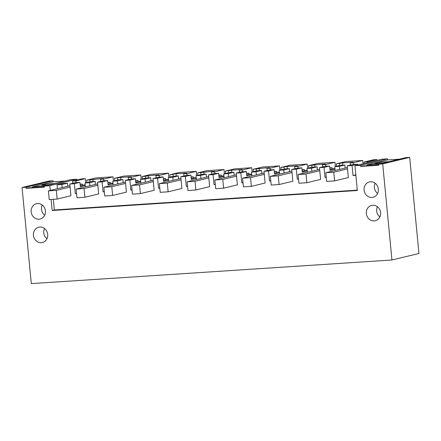 <?xml version="1.0" encoding="UTF-8"?>
<svg xmlns="http://www.w3.org/2000/svg" width="441" height="441" viewBox="0 0 441 441"><rect width="100%" height="100%" fill="white"/><g stroke="black" fill="none" stroke-linecap="round" stroke-linejoin="round"><path stroke-width="0.66" d="M391.95 259.997L418.95 253.487L409.695 157.387L382.7 163.903L391.95 259.997L31.305 283.613L22.05 187.513L49.05 181.003L53.014 180.744L26.013 187.254L22.05 187.513M49.794 185.7L44.243 186.063L71.244 179.548L76.789 179.184L49.794 185.7L50.246 190.446M51.117 199.464L52.181 210.484L54.353 209.96L53.328 199.321M44.321 186.835L27.932 187.905L26.118 188.346L44.348 187.149L44.243 186.063M26.118 188.346L26.013 187.254M382.7 163.903L378.736 164.162L378.841 165.248L360.611 166.444L360.506 165.358L354.955 165.722L357.342 190.506L52.181 210.484M41.322 242.699A7.877 7.128 76.4 0 1 33.516 235.946A7.877 7.128 76.4 0 1 38.72 227.214A7.877 7.128 76.4 0 1 39.817 227.043A7.877 7.128 76.4 0 1 47.622 233.802A7.877 7.128 76.4 0 1 42.419 242.533A7.877 7.128 76.4 0 1 41.322 242.699M372.722 205.247A7.877 7.128 76.4 0 1 380.528 212.005A7.877 7.128 76.4 0 1 375.324 220.737A7.877 7.128 76.4 0 1 374.227 220.902A7.877 7.128 76.4 0 1 366.421 214.15A7.877 7.128 76.4 0 1 371.625 205.418A7.877 7.128 76.4 0 1 372.722 205.247M370.462 181.769A7.877 7.128 76.4 0 1 378.268 188.522A7.877 7.128 76.4 0 1 373.064 197.254A7.877 7.128 76.4 0 1 371.967 197.425A7.877 7.128 76.4 0 1 364.161 190.666A7.877 7.128 76.4 0 1 369.365 181.935A7.877 7.128 76.4 0 1 370.462 181.769M37.557 203.566A7.877 7.128 76.4 0 1 45.362 210.318A7.877 7.128 76.4 0 1 40.159 219.05A7.877 7.128 76.4 0 1 39.062 219.221A7.877 7.128 76.4 0 1 31.256 212.463A7.877 7.128 76.4 0 1 36.46 203.731A7.877 7.128 76.4 0 1 37.557 203.566M113.442 181.036L113.034 176.813L96.033 177.927L86.668 180.187L86.894 182.563M141.186 179.217L140.778 174.994L123.772 176.108L114.406 178.368L114.638 180.749M168.925 177.403L168.517 173.181L151.517 174.294L142.151 176.554L142.377 178.93M196.669 175.584L196.262 171.362L179.255 172.475L169.89 174.735L170.121 177.117M224.408 173.771L224.006 169.548L207 170.661L197.634 172.922L197.86 175.298M252.153 171.951L251.745 167.729L234.744 168.842L225.373 171.102L225.605 173.484M279.897 170.138L279.489 165.915L262.483 167.029L253.117 169.289L253.349 171.665M307.636 168.319L307.228 164.096L290.228 165.21L280.862 167.47L281.088 169.851M335.38 166.505L334.973 162.282L317.967 163.396L308.601 165.656L308.832 168.032M363.031 163.771L362.717 160.463L345.711 161.577L336.345 163.837L336.571 166.218M376.967 160.408L376.884 159.537L373.455 159.763L364.084 162.023L364.227 163.484M399.513 159.151L387.606 159.929L387.501 158.843L381.956 159.207L354.955 165.722M409.695 157.387L405.737 157.646L378.736 164.162M65.02 181.047L53.118 181.83L53.014 180.744M76.789 179.184L76.877 180.055M85.697 182.85L85.295 178.627L81.861 178.853L72.495 181.113L72.704 183.307M53.118 181.83L32.458 186.813L32.535 187.607M360.611 166.444L362.419 166.003L378.808 164.934M387.606 159.929L366.951 164.912L367.028 165.706M387.501 158.843L360.506 165.358M357.304 190.126L54.353 209.96M46.967 238.735A7.877 7.128 76.4 0 1 44.502 228.515M377.408 206.719A7.877 7.128 -103.6 0 0 379.872 216.939M375.148 183.241A7.877 7.128 -103.6 0 0 377.612 193.461M44.706 215.258A7.877 7.128 76.4 0 1 42.237 205.037M113.034 176.813L103.668 179.074L100.509 179.278L103.53 178.55L98.189 178.897L86.668 180.187M103.668 179.074L103.833 180.799M140.778 174.994L131.412 177.254L128.248 177.464L131.275 176.731L120.591 177.431L114.406 178.368M131.412 177.254L131.578 178.985M168.517 173.181L159.151 175.441L155.993 175.645L159.014 174.917L153.677 175.264L142.151 176.554M159.151 175.441L159.322 177.166M196.262 171.362L186.896 173.622L183.732 173.831L186.758 173.098L176.075 173.798L169.89 174.735M186.896 173.622L187.061 175.353M224.006 169.548L214.64 171.808L211.476 172.012L214.502 171.284L209.161 171.632L197.634 172.922M214.64 171.808L214.806 173.534M251.745 167.729L242.379 169.989L239.22 170.198L242.241 169.465L231.564 170.165L225.373 171.102M242.379 169.989L242.544 171.72M279.489 165.915L270.124 168.175L266.959 168.379L269.986 167.652L264.644 167.999L253.117 169.289M270.124 168.175L270.289 169.901M307.228 164.096L297.862 166.356L294.704 166.566L297.725 165.833L287.047 166.533L280.862 167.47M297.862 166.356L298.033 168.087M334.973 162.282L325.607 164.543L322.443 164.747L325.469 164.019L320.127 164.366L308.601 165.656M325.607 164.543L325.772 166.268M362.717 160.463L353.351 162.723L350.187 162.933L353.213 162.2L342.53 162.9L336.345 163.837M353.351 162.723L353.517 164.454M376.884 159.537L367.518 161.797L364.084 162.023M357.706 165.055L357.623 164.184L352.061 165.529L353.026 175.529L355.837 174.851M367.518 161.797L367.601 162.668M355.881 175.342L353.026 175.529M366.951 164.912L378.852 164.135M383.284 163.065A7.877 0.518 174.5 0 1 379.26 163.407A7.877 0.518 174.5 0 1 374.679 163.374A7.877 0.518 174.5 0 1 385.781 161.83A7.877 0.518 174.5 0 1 388.923 161.704M32.458 186.813L44.365 186.036M48.482 185.038A7.877 0.518 174.5 0 1 46.355 185.203A7.877 0.518 174.5 0 1 41.774 185.17A7.877 0.518 174.5 0 1 52.876 183.627A7.877 0.518 174.5 0 1 54.745 183.528M67.727 186.229L67.434 183.186L62.6 183.5L57.038 184.845L57.407 188.715M85.295 178.627L75.929 180.887L72.495 181.113M75.929 180.887L76.095 182.618M352.061 165.529L347.221 165.844L348.351 177.585L334.581 180.904L326.654 181.427L325.816 172.729L333.743 172.21L334.581 180.904M345.149 168.065L344.856 165.022L339.294 166.362L339.592 169.405M339.294 166.362L334.73 166.659L335.099 170.491M326.257 177.282L325.011 177.359L324.047 167.36L319.482 167.663L320.613 179.399L306.842 182.723L298.915 183.241L298.077 174.548L306.004 174.024L306.842 182.723M317.41 169.879L317.118 166.836L311.555 168.181L311.848 171.224M311.555 168.181L306.986 168.479L307.355 172.304M298.513 179.096L297.267 179.178L296.308 169.179L291.738 169.476L292.868 181.218L279.098 184.536L271.171 185.06L270.333 176.361L278.26 175.843L279.098 184.536M289.665 171.698L289.373 168.655L283.811 169.994L284.103 173.037M283.811 169.994L279.247 170.292L279.611 174.123M270.774 180.915L269.528 180.992L268.563 170.992L263.994 171.29L265.129 183.032L251.353 186.356L243.426 186.874L242.594 178.181L250.516 177.657L251.353 186.356M261.926 173.511L261.629 170.469L256.072 171.814L256.364 174.857M256.072 171.814L251.502 172.111L251.872 175.937M243.03 182.728L241.784 182.811L240.819 172.811L236.255 173.109L237.385 184.851L223.615 188.169L215.688 188.693L214.85 179.994L222.777 179.476L223.615 188.169M234.182 175.331L233.89 172.288L228.328 173.627L228.62 176.67M228.328 173.627L223.758 173.925L224.127 177.756M215.285 184.547L214.045 184.625L213.08 174.625L208.51 174.923L209.64 186.664L195.87 189.988L187.943 190.506L187.105 181.813L195.032 181.29L195.87 189.988M206.438 177.144L206.145 174.101L200.583 175.446L200.881 178.489M200.583 175.446L196.019 175.744L196.388 179.57M187.546 186.361L186.3 186.444L185.336 176.444L180.771 176.742L181.901 188.483L168.131 191.802L160.204 192.326L159.366 183.627L167.293 183.109L168.131 191.802M178.699 178.963L178.407 175.92L172.844 177.26L173.137 180.303M172.844 177.26L168.275 177.558L168.644 181.389M159.802 188.18L158.556 188.257L157.597 178.258L153.027 178.555L154.157 190.297L140.387 193.621L132.46 194.139L131.622 185.446L139.549 184.922L140.387 193.621M150.954 180.777L150.662 177.734L145.1 179.079L145.392 182.122M145.1 179.079L140.536 179.377L140.899 183.202M132.063 189.994L130.817 190.077L129.852 180.077L125.283 180.375L126.418 192.116L112.642 195.435L104.715 195.958L103.883 187.26L111.805 186.741L112.642 195.435M123.215 182.596L122.918 179.553L117.361 180.893L117.653 183.936M117.361 180.893L112.791 181.19L113.161 185.022M104.319 191.813L103.073 191.89L102.108 181.89L97.544 182.188L98.674 193.93L84.904 197.254L76.977 197.772L76.139 189.073L84.066 188.555L84.904 197.254M95.471 184.41L95.179 181.367L89.617 182.712L89.909 185.755M89.617 182.712L85.047 183.009L85.416 186.835M76.574 193.627L75.334 193.709L74.369 183.71L69.799 184.007L70.929 195.749L57.159 199.067L49.232 199.591L48.394 190.892L56.321 190.374L57.159 199.067M67.434 183.186L61.872 184.525L62.17 187.568M61.872 184.525L57.038 184.845M92.853 179.25L93.068 181.505M100.509 179.278L100.713 181.427M95.179 181.367L90.609 181.664L85.047 183.009M89.826 179.978L90.003 181.813M85.289 185.523L80.35 186.714L79.931 182.365L74.369 183.71M76.558 193.412L75.334 193.709M107.891 182.811L110.156 182.26L110.283 183.566L108.017 184.112M113.034 183.704L108.089 184.9L107.67 180.551L102.108 181.89M110.256 183.28L112.973 183.103M117.571 178.164L117.747 180M104.296 191.598L103.073 191.89M120.591 177.431L120.812 179.691M128.248 177.464L128.458 179.608M122.918 179.553L118.353 179.851L112.791 181.19M135.63 180.992L137.901 180.446L138.027 181.747L135.756 182.298M140.773 181.89L135.834 183.081L135.415 178.732L129.852 180.077M138 181.466L140.718 181.284M145.31 176.345L145.486 178.181M132.041 189.779L130.817 190.077M148.336 175.617L148.551 177.872M155.993 175.645L156.197 177.795M150.662 177.734L146.092 178.032L140.536 179.377M163.374 179.178L165.64 178.627L165.766 179.934L163.501 180.479M168.517 180.071L163.572 181.268L163.153 176.918L157.597 178.258M165.739 179.647L168.462 179.47M173.054 174.531L173.23 176.367M159.785 187.965L158.556 188.257M176.075 173.798L176.295 176.058M183.732 173.831L183.941 175.976M178.407 175.92L173.837 176.218L168.275 177.558M191.118 177.359L193.384 176.813L193.511 178.114L191.24 178.666M196.262 178.258L191.317 179.448L190.898 175.099L185.336 176.444M193.483 177.833L196.201 177.651M200.793 172.712L200.975 174.548M187.524 186.146L186.3 186.444M203.819 171.984L204.04 174.239M211.476 172.012L211.68 174.162M206.145 174.101L201.581 174.399L196.019 175.744M218.857 175.546L221.128 174.994L221.25 176.301L218.984 176.847M224 176.439L219.061 177.635L218.642 173.285L213.08 174.625M221.222 176.014L223.945 175.838M228.537 170.899L228.714 172.734M215.269 184.332L214.045 184.625M231.564 170.165L231.779 172.425M239.22 170.198L239.424 172.343M233.89 172.288L229.32 172.585L223.758 173.925M246.602 173.726L248.867 173.181L248.994 174.482L246.728 175.033M251.745 174.625L246.8 175.816L246.381 171.466L240.819 172.811M248.967 174.201L251.684 174.024M256.282 169.079L256.458 170.915M243.008 182.513L241.784 182.811M259.302 168.352L259.523 170.606M266.959 168.379L267.169 170.529M261.629 170.469L257.064 170.766L251.502 172.111M274.341 171.913L276.612 171.362L276.739 172.668L274.467 173.214M279.484 172.806L274.545 174.002L274.126 169.653L268.563 170.992M276.711 172.381L279.429 172.205M284.021 167.266L284.197 169.101M270.752 180.7L269.528 180.992M287.047 166.533L287.262 168.793M294.704 166.566L294.908 168.71M289.373 168.655L284.803 168.953L279.247 170.292M302.085 170.094L304.351 169.548L304.477 170.849L302.212 171.4M307.228 170.992L302.283 172.183L301.865 167.834L296.308 169.179M304.45 170.568L307.173 170.391M311.765 165.447L311.941 167.282M298.496 178.881L297.267 179.178M314.786 164.719L315.006 166.974M322.443 164.747L322.652 166.896M317.118 166.836L312.548 167.139L306.986 168.479M329.829 168.28L332.095 167.729L332.222 169.035L329.951 169.581M334.973 169.173L330.028 170.369L329.609 166.02L324.047 167.36M332.194 168.749L334.912 168.572M339.504 163.633L339.686 165.469M326.235 177.067L325.011 177.359M342.53 162.9L342.745 165.16M350.187 162.933L350.391 165.077M344.856 165.022L340.292 165.32L334.73 166.659M357.623 164.184L352.783 164.504L347.221 165.844M80.146 184.625L82.417 184.079L82.539 185.38L80.273 185.931M82.511 185.099L85.234 184.917M329.609 166.02L325.039 166.318L319.482 167.663M301.865 167.834L297.3 168.137L291.738 169.476M274.126 169.653L269.556 169.95L263.994 171.29M246.381 171.466L241.817 171.77L236.255 173.109M218.642 173.285L214.072 173.583L208.51 174.923M190.898 175.099L186.328 175.402L180.771 176.742M163.153 176.918L158.589 177.216L153.027 178.555M135.415 178.732L130.845 179.035L125.283 180.375M107.67 180.551L103.106 180.849L97.544 182.188M79.931 182.365L75.361 182.668L69.799 184.007M347.387 167.525L325.816 172.729M347.514 168.886L333.743 172.21M319.642 169.344L298.077 174.548M319.775 170.706L306.004 174.024M332.095 167.729L329.791 167.883M291.898 171.158L270.333 176.361M292.03 172.519L278.26 175.843M304.351 169.548L302.046 169.697M264.159 172.977L242.594 178.181M264.291 174.338L250.516 177.657M276.612 171.362L274.302 171.516M236.415 174.79L214.85 179.994M236.547 176.152L222.777 179.476M248.867 173.181L246.563 173.33M208.676 176.609L187.105 181.813M208.802 177.971L195.032 181.29M221.128 174.994L218.819 175.149M180.931 178.423L159.366 183.627M181.064 179.785L167.293 183.109M193.384 176.813L191.08 176.962M153.187 180.242L131.622 185.446M153.319 181.604L139.549 184.922M165.64 178.627L163.335 178.781M125.448 182.056L103.883 187.26M125.58 183.417L111.805 186.741M137.901 180.446L135.591 180.595M97.704 183.875L76.139 189.073M97.836 185.237L84.066 188.555M110.156 182.26L107.852 182.414M69.965 185.689L48.394 190.892M70.091 187.05L56.321 190.374M82.417 184.079L80.108 184.228"/></g></svg>
